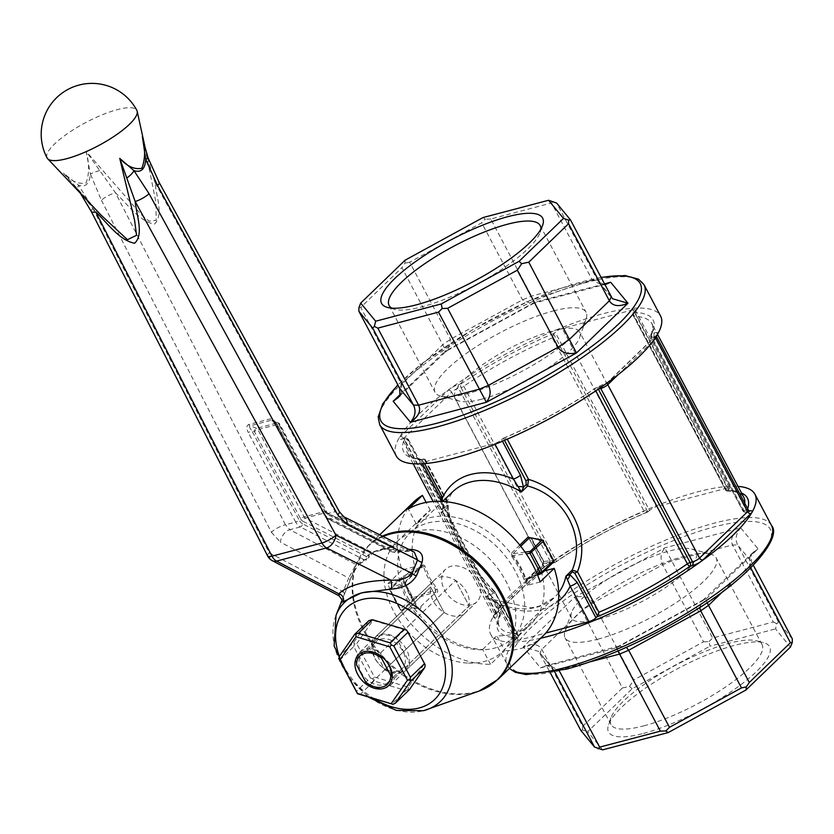 <?xml version="1.0" encoding="UTF-8"?>
<svg xmlns="http://www.w3.org/2000/svg" width="834" height="834" viewBox="0 0 834 834"><rect width="100%" height="100%" fill="white"/><g stroke="black" fill="none" stroke-linecap="round" stroke-linejoin="round"><path stroke-width="0.63" stroke-dasharray="4.17 3.13" d="M359.954 694.701L374.08 681.065L405.856 690.542L391.73 704.177M339.657 660.236L353.772 646.59L370.369 677.927L356.243 691.563M368.847 620.652L353.668 642.503L339.542 656.149M371.891 648.185A21.58 15.492 46 0 1 399.486 640.919A21.58 15.492 46 0 1 400.32 672.173A21.58 15.492 46 0 1 371.891 648.185M356.733 643.66L372.902 620.392L406.731 630.483L424.402 663.854L408.233 687.122L374.403 677.031L356.733 643.66L354.335 643.963L353.668 642.503M372.923 650.28A18.755 13.469 46 0 1 376.124 641.627A18.755 13.469 46 0 1 398.84 645.766A18.755 13.469 46 0 1 402.186 668.607A18.755 13.469 46 0 1 384.255 668.368A18.755 13.469 46 0 1 372.923 650.28M391.146 675.874A18.755 13.469 46 0 1 388.06 682.254A18.755 13.469 46 0 1 370.129 682.004A18.755 13.469 46 0 1 358.797 663.916A18.755 13.469 46 0 1 362.008 655.274A18.755 13.469 46 0 1 381.242 656.389M374.08 681.065L372.84 678.897L374.403 677.031M409.463 689.593L408.264 689.478L408.233 687.122M408.264 689.478L405.856 690.542M353.772 646.59L354.335 643.963M372.84 678.897L370.369 677.927M425.204 665.105L424.402 663.854M371.266 619.589L372.902 620.392M343.9 516.819A11.29 7.35 -63.3 0 0 339.886 516.538L335.091 511.669A11.29 2.794 151.3 0 1 339.344 511.711M91.323 211.586A11.29 3.055 -27.1 0 1 92.949 208.469L78.657 185.273C85.652 187.483 89.551 183.709 90.364 173.962L101.425 200.285A11.29 3.055 152.9 0 1 115.499 192.81C127.3 203.944 139.09 221.281 154.384 224.148C163.839 215.443 156.333 196.334 154.936 182.406L335.091 511.669L324.853 514.37L277.388 424.746A2.825 0.73 152.1 0 1 276.304 424.694A2.825 0.73 152.1 0 1 276.721 423.922L272.259 420.524L270.935 420.336L250.096 425.82C249.064 426.403 249.595 427.967 251.722 430.511A2.825 0.73 152.1 0 1 248.219 432.429C246.291 428.228 246.478 425.601 248.782 424.516L269.622 419.033C272.364 418.772 274.949 420.68 277.388 424.746M343.087 601.794C340.282 604.9 340.647 602.565 344.181 594.778L349.654 581.371C352.98 572.77 356.775 566.422 361.049 562.335L368.638 557.321A2.825 1.72 -154.2 0 0 369.139 556.81A2.825 1.72 -154.2 0 0 368.68 555.027L371.87 552.316A2.825 2.106 68.2 0 0 373.173 552.348A2.825 2.106 68.2 0 0 374.049 551.535L383.4 548.501L394.263 546.207A2.825 1.491 -99.2 0 1 393.419 547.021A2.825 1.491 -99.2 0 1 392.699 546.833L393.836 546.989L393.679 548.438A2.825 1.72 -154.2 0 0 396.911 549.867L394.628 552.369L408.785 551.18L414.31 552.171L407.993 550.732A5.64 1.887 87.3 0 0 408.785 551.18A5.64 1.887 87.3 0 0 409.88 549.95M324.176 513.556A8.465 5.463 -104.8 0 0 327.626 517.247L391.323 549.96A2.825 1.866 -62.8 0 0 392.116 551.92L394.618 552.369L393.148 552.004L407.993 550.732L339.886 516.538L329.451 519.29A11.29 7.287 -104.8 0 1 324.853 514.37A2.825 0.73 152.1 0 1 323.769 514.328A2.825 0.73 152.1 0 1 324.176 513.556L276.721 423.922L279.411 424.965L325.594 512.191A5.64 3.649 -104.8 0 0 327.887 514.651L393.679 548.438L393.273 549.272A2.825 1.72 -154.2 0 0 396.504 550.69L408.973 549.491M374.049 551.535L368.638 557.321M396.911 549.867C397.933 547.323 397.047 546.103 394.263 546.207M92.949 208.469L269.194 552.744L343.17 591.619L338.76 595.643M267.568 555.861A11.29 3.055 152.9 0 1 269.194 552.744A11.29 7.548 -62.3 0 0 272.364 560.709M101.425 200.285L271.363 532.238A11.29 3.055 152.9 0 1 285.437 524.763L289.846 529.726A11.29 7.548 -62.3 0 0 280.37 542.121L348.727 578.045L343.17 591.619A5.64 3.221 21.9 0 1 344.202 594.736L349.727 581.225C353.063 572.885 356.431 567.068 359.84 563.774A5.64 4.816 53 0 1 355.92 564.451L363.978 559.687L300.282 526.973L289.846 529.726L355.92 564.451L348.727 578.045A5.64 3.253 22.6 0 1 349.727 581.215A5.64 3.253 22.6 0 1 349.654 581.371M47.1 157.939A50.791 13.188 152.1 0 1 85.808 122.515A50.791 13.188 152.1 0 1 136.859 110.401M144.814 146.794L155.948 202.412L156.146 220.374L148.963 221.135L141.092 214.411L86.11 151.319C89.415 163.349 89.405 173.91 86.079 182.969C78.594 184.481 71.057 181.218 63.478 173.18L101.362 215.422L63.478 173.18L78.657 185.273A11.29 4.858 -37 0 0 78.062 190.037A11.29 4.858 -37 0 0 78.792 190.652L95.722 211.899M78.792 190.652L73.673 184.668M99.642 170.522A11.29 1.084 161.8 0 0 90.364 173.962L86.11 151.319L115.499 192.81L285.437 524.763L295.684 522.063L248.219 432.429M148.098 157.939A11.29 0.834 -19.7 0 0 147.628 157.876L154.936 182.406A11.29 2.794 -28.7 0 1 159.19 182.448M147.628 157.876L145.731 150.287M371.318 644.307A22.57 16.211 46 0 1 374.883 637.52A22.57 16.211 46 0 1 396.317 637.718L409.817 663.207A22.57 16.211 46 0 1 406.252 669.994A22.57 16.211 46 0 1 384.818 669.796L371.318 644.307L430.636 587.021A22.57 16.211 -134 0 1 434.212 580.235L374.883 637.52M327.887 514.651A2.825 1.866 -62.8 0 0 327.095 512.691A2.825 1.866 -62.8 0 0 326.073 512.608L305.234 518.102A2.825 1.866 -62.8 0 0 302.888 521.24L368.68 555.027L366.324 556.549A2.825 1.866 -62.8 0 1 363.978 559.687L366.689 559.697L359.84 563.774A5.64 4.816 53 0 0 361.049 562.335M368.274 555.861A2.825 1.72 25.8 0 1 368.732 557.633L368.232 558.144A2.825 1.72 25.8 0 0 368.732 557.633L373.173 552.348L393.856 546.989M341.627 601.387L344.202 594.736A5.64 3.221 21.9 0 1 344.181 594.778M490.548 664.323L482.678 649.467A76.175 54.71 46 0 1 400.758 580.287L387.904 583.675A93.106 66.866 -134 0 0 490.548 664.323L504.664 650.687L496.803 635.821A76.175 54.71 -134 0 0 531.06 623.988A76.175 54.71 -134 0 0 541.391 571.728L544.352 570.946M542.819 636.165A93.106 66.866 46 0 1 504.664 650.687M387.904 583.675L402.019 570.039A93.106 66.866 46 0 1 413.456 502.214M540.119 581.976L527.265 585.364A76.175 54.71 -134 0 0 479.446 526.369A76.175 54.71 -134 0 0 416.176 523.877L430.302 510.231A76.175 54.71 -134 0 0 425.215 514.39A76.175 54.71 -134 0 0 414.884 566.651L402.019 570.039M430.302 510.231L426.164 502.412M468.552 663.103A76.175 54.71 -134 0 0 502.808 651.26A76.175 54.71 -134 0 0 498.576 569.559A76.175 54.71 -134 0 0 415.457 531.446A76.175 54.71 -134 0 0 396.963 541.673A76.175 54.71 -134 0 0 395.806 615.158A76.175 54.71 -134 0 0 468.552 663.103M482.678 649.467L496.803 635.821M527.265 585.364L537.69 575.293M538.107 574.887L541.391 571.728M400.758 580.287L414.884 566.651M356.525 664.74L355.784 659.308A22.57 16.211 46 0 1 359.35 652.522A22.57 16.211 46 0 1 380.784 652.72L455.645 580.433A22.57 16.211 -134 0 0 434.212 580.235M392.282 676.781L394.273 678.209A22.57 16.211 46 0 1 390.708 684.995A22.57 16.211 46 0 1 369.274 684.797L444.136 612.5L430.636 587.021A22.57 16.211 46 0 0 444.136 612.5A22.57 16.211 -134 0 0 465.57 612.698A22.57 16.211 -134 0 0 469.135 605.911L409.817 663.207M394.273 678.209L469.135 605.911L455.645 580.433L469.135 605.911A22.57 16.211 46 0 0 455.645 580.433L396.317 637.718M416.176 523.877L408.306 509.011M355.784 659.308L430.636 587.021L444.136 612.5L384.818 669.796M325.594 512.191A2.825 0.73 152.1 0 0 326 511.419A2.825 0.73 152.1 0 0 324.916 511.378L304.087 516.871A2.825 1.824 -104.8 0 0 305.234 518.102L371.87 552.316L392.699 546.833L326.073 512.608A2.825 1.824 -104.8 0 1 324.916 511.378L278.733 424.152L257.904 429.646A2.825 0.73 -27.9 0 0 254.401 431.553A2.825 1.949 111.2 0 1 256.591 428.342L277.42 422.848A2.825 1.949 111.2 0 1 278.347 422.89A2.825 1.949 111.2 0 1 279.411 424.965A2.825 0.73 -27.9 0 0 279.817 424.204A2.825 0.73 -27.9 0 0 278.733 424.152A2.825 1.824 75.2 0 0 277.42 422.848L270.935 420.336A2.825 1.824 -104.8 0 1 269.622 419.033M272.218 420.513L276.304 424.694L323.769 514.328L328.419 519.207L392.116 551.92A2.825 1.866 -62.8 0 0 393.148 552.004L329.451 519.29A2.825 1.866 -62.8 0 1 328.419 519.207A2.825 1.866 -62.8 0 1 327.626 517.247M425.257 459.534L447.243 501.046A2.825 0.73 -27.9 0 1 446.826 501.818L447.076 505.373A2.825 2.022 46 0 1 447.389 507.135C447.483 526.619 469.052 567.485 491.924 591.254L494.687 591.442L488.724 585.332C478.476 573.573 469.584 560.448 462.036 545.936C455.864 534.406 448.306 518.029 448.233 504.799L446.868 500.9C446.659 523.387 470.22 567.756 495.782 593.276L494.687 591.442M443.334 638.187A73.361 52.678 46 0 1 410.224 532.79A73.361 52.678 46 0 1 515.349 571.28A73.361 52.678 46 0 1 512.149 638.323A73.361 52.678 46 0 1 443.334 638.187M422.64 564.764L424.808 565.879L429.687 577.941L437.016 588.929L435.901 589.919L431.355 583.675L426.758 575.293L423.463 566.432L422.223 565.932A1.407 1.011 -134 0 0 422.463 565.775L405.564 582.028L404.98 584.134A1.407 0.521 160.5 0 1 405.605 584.342A1.407 0.521 160.5 0 1 405.418 584.759L405.97 580.86L422.64 564.764A1.407 1.011 -134 0 1 422.463 565.775L402.051 577.024L413.581 598.989L402.03 610.154L419.231 607.85L435.442 592.859C437.829 592.943 438.35 591.629 437.016 588.929M424.808 565.879L401.686 578.535L412.017 598.041L400.456 609.195L389.926 590.076L404.98 584.134A74.768 53.689 46 0 0 417.302 607.402L400.456 609.195A1.407 1.011 -134 0 0 402.03 610.154A1.407 0.865 -97.6 0 1 401.686 610.321L418.824 608.038L417.5 607.6C419.627 609.55 420.826 609.258 421.097 606.714M543.497 560.865A1.407 0.615 -22.9 0 0 543.33 561.365A1.407 0.615 -22.9 0 0 543.559 561.553L543.372 563.44A1.407 1.011 -134 0 0 542.955 564.608L543.497 560.865L531.289 537.826L528.287 536.919M526.285 580.704A1.407 1.011 46 0 1 526.702 579.536L525.868 578.796A1.407 0.521 -19.5 0 0 524.023 579.526L526.285 580.704L542.955 564.608M525.055 552.098L513.025 553.703A1.407 1.011 46 0 1 511.628 553.015L511.93 556.695L513.546 555.517L513.025 553.703L520.729 546.26M471.387 604.817A22.57 16.211 46 0 1 455.437 601.595A22.57 16.211 46 0 1 445.502 569.32A22.57 16.211 46 0 1 472.847 574.292A22.57 16.211 46 0 1 476.871 601.794A22.57 16.211 46 0 1 471.387 604.817M435.442 592.859L435.901 589.919L412.017 598.041A1.407 1.011 46 0 0 413.581 598.989L435.901 591.754M558.488 601.178A79.001 56.733 46 0 1 499.337 604.817L492.237 599.302L531.133 607.84L539.15 606.224L554.516 597.405A73.361 52.678 46 0 1 485.701 597.269L491.924 591.254A2.825 2.022 -134 0 1 493.321 592.734L495.74 594.194A2.825 0.73 -27.9 0 0 496.147 593.422A2.825 0.73 -27.9 0 0 495.782 593.276L517.226 633.777A138.256 35.883 152.1 0 1 499.305 626.449A138.256 35.883 152.1 0 1 500.244 613.146A2.825 2.585 24.1 0 1 499.045 616.607A141.071 36.623 152.1 0 0 517.862 637.687L516.799 638.708A5.64 1.47 152.1 0 0 515.975 640.251A5.64 1.47 152.1 0 0 518.143 640.335L545.749 633.058M518.143 640.335L499.337 604.817A5.64 1.47 152.1 0 1 497.168 604.723A5.64 1.47 152.1 0 1 497.992 603.18L490.601 595.361A5.64 3.826 113.9 0 0 492.237 599.302L485.701 597.269L490.601 595.361L493.321 592.734M540.651 638.25A149.536 38.812 152.1 0 1 490.611 634.142A149.536 38.812 152.1 0 1 552.379 561.313A149.536 38.812 152.1 0 1 697.62 491.872A149.536 38.812 152.1 0 1 738.027 486.399M649.561 510.491L647.799 511.899L644.088 511.263L552.285 337.885L553.651 334.09L555.215 332.286A5.64 1.47 152.1 0 1 562.199 328.46L656.556 506.665A5.64 1.47 152.1 0 0 649.561 510.491L555.215 332.286M727.384 487.994A5.64 1.47 152.1 0 1 729.552 488.088A5.64 1.47 152.1 0 1 728.728 489.631L726.967 491.038L632.818 313.219L634.382 311.426A5.64 1.47 152.1 0 0 635.195 309.883A5.64 1.47 152.1 0 0 633.037 309.8L727.384 487.994L656.556 506.665M396.254 455.948A149.536 38.812 152.1 0 1 458.022 383.119A149.536 38.812 152.1 0 1 603.263 313.678A149.536 38.812 152.1 0 1 660.57 315.992M633.037 309.8L562.199 328.46M446.826 501.818L424.204 459.096L422.452 460.514L441.259 496.032A5.64 1.47 -27.9 0 0 440.435 497.575M504.497 440.362L503.371 438.236L501.62 439.643A5.64 1.47 152.1 0 1 494.625 443.469L423.787 462.14A5.64 1.47 152.1 0 1 421.629 462.057A5.64 1.47 152.1 0 1 422.452 460.514M554.151 333.319A141.071 36.623 152.1 0 0 461.192 383.849A2.825 1.126 55.4 0 1 463.808 386.298L555.611 559.677A2.825 1.126 55.4 0 1 555.871 561.96A2.825 1.126 55.4 0 1 555.538 562.043A141.071 36.623 152.1 0 1 648.498 511.513L647.799 511.899L553.651 334.09M494.729 591.462L518.122 634.935L517.862 637.687M442.593 497.658L443.062 506.426L441.165 513.15L444.345 508.01L441.259 496.032M598.332 389.144L598.322 389.134A2.825 0.73 152.1 0 0 595.57 390.458A138.256 35.883 152.1 0 1 507.093 438.872L502.673 438.621A141.071 36.623 152.1 0 0 595.632 388.091A2.825 1.126 -124.6 0 0 595.309 388.175A2.825 1.126 -124.6 0 0 595.57 390.458L595.789 390.875M442.5 509.345L452.591 491.862A73.361 52.678 46 0 0 441.165 513.15L447.389 507.135L448.223 504.82L447.243 501.046A2.825 0.73 -27.9 0 0 446.868 500.9L425.423 460.399A138.256 35.883 152.1 0 1 407.503 453.071A138.256 35.883 152.1 0 1 408.441 439.768L500.244 613.146A2.825 0.73 152.1 0 0 500.264 612.875A2.825 0.73 152.1 0 0 499.18 612.834L407.378 439.455A2.825 0.73 152.1 0 1 408.462 439.497A2.825 0.73 152.1 0 1 408.441 439.768A2.825 2.585 24.1 0 0 404.698 438.413A2.825 1.824 -104.8 0 1 405.251 438.09A2.825 1.824 -104.8 0 1 407.378 439.455L404.938 440.102L496.741 613.48L499.18 612.834A2.825 1.824 -104.8 0 1 499.045 616.607L496.595 617.254A8.465 2.2 152.1 0 1 494.583 614.804L542.611 568.434A8.465 2.2 152.1 0 1 553.088 562.689L555.538 562.043A2.825 1.824 75.2 0 1 554.985 562.366A2.825 2.825 0 0 0 555.871 561.96C584.415 542.413 615.138 525.701 648.039 511.826M380.784 652.72L381.211 656.222M369.274 684.797L365.719 682.097M632.818 313.219L633.955 316.357A138.256 35.883 152.1 0 1 651.875 323.686A138.256 35.883 152.1 0 1 650.937 336.988L742.729 510.366A2.825 2.585 -155.9 0 0 746.482 511.732A141.071 36.623 152.1 0 0 747.65 508.709M598.322 389.134L598.343 389.134A2.825 1.824 -104.8 0 0 596.195 387.768A2.825 1.824 -104.8 0 0 595.632 388.091L598.082 387.445A8.465 2.2 152.1 0 0 608.57 381.711L656.587 335.331A8.465 2.2 152.1 0 0 654.575 332.881L652.136 333.527A2.825 2.585 -155.9 0 0 650.937 336.988A2.825 0.73 152.1 0 0 650.916 337.259L742.719 510.637A2.825 0.73 152.1 0 1 742.729 510.366A138.256 35.883 152.1 0 0 744.762 503.246M726.967 491.038L726.685 491.07C735.567 491.153 741.238 493.144 743.667 497.064A138.256 35.883 152.1 0 0 725.747 489.735L726.967 491.038M725.914 490.611L633.955 316.357M518.133 634.935L517.226 633.777M425.267 459.534L425.423 460.399L424.496 459.065C415.603 458.992 409.942 456.99 407.503 453.071L413.153 463.735M792.3 638.854L778.476 622.07L737.673 545.009C734.9 539.212 735.911 533.499 740.728 527.859C732.659 533.458 729.927 539.16 732.565 544.956L773.358 622.008L712.653 638.01L664.792 547.865C660.653 553.328 659.975 558.957 662.749 564.754L703.542 641.815L633.861 679.939L593.068 602.888C589.742 597.394 583.623 595.486 574.689 597.175L622.414 687.946L582.601 726.404L541.808 649.342C538.493 643.921 532.301 643.108 523.21 646.892L538.722 651.427L550.284 672.788M554.756 671.923L552.608 668.295L546.624 665.324L540.495 667.898L545.29 665.949L549.752 665.355L559.322 670.932M617.963 651.02L616.107 647.288L616.441 647.893L619.078 646.048L626.397 647.32M699.622 607.517L703.104 600.073L706.544 598.583L705.741 598.228L707.055 602.596M750.767 567.85L749.62 565.681L749.902 556.924L753.373 552.223L758.023 548.866L751.236 554.151L751.497 561.803L753.342 565.275M773.358 622.008L776.819 623.738L775.526 628.909L790.465 647.059M703.542 641.815L709.004 641.607L709.942 646.194L775.526 628.909M709.004 641.607L712.653 638.01M602.607 749.86L587.668 731.72L632.13 688.78L709.942 646.194M643.452 733.43A91.104 23.644 -27.9 0 0 740.915 684.672A91.104 23.644 -27.9 0 0 763.642 642.701A91.104 23.644 -27.9 0 0 678 668.482A91.104 23.644 -27.9 0 0 608.539 724.829A91.104 23.644 -27.9 0 0 643.452 733.43M643.733 725.893A85.464 22.184 -27.9 0 0 726.737 686.194A85.464 22.184 -27.9 0 0 762.047 644.578A85.464 22.184 -27.9 0 0 756.48 640.783A85.464 22.184 -27.9 0 0 676.134 664.969A85.464 22.184 -27.9 0 0 610.968 717.824A85.464 22.184 -27.9 0 0 610.978 724.558A85.464 22.184 -27.9 0 0 643.733 725.893M597.832 639.198A85.464 22.184 -27.9 0 0 680.836 599.51A85.464 22.184 -27.9 0 0 716.145 557.883A85.464 22.184 -27.9 0 0 710.578 554.089A85.464 22.184 -27.9 0 0 630.233 578.275A85.464 22.184 -27.9 0 0 565.066 631.13A85.464 22.184 -27.9 0 0 565.077 637.874A85.464 22.184 -27.9 0 0 597.832 639.198M598.562 619.235A70.536 18.306 152.1 0 1 571.53 618.14A70.536 18.306 152.1 0 1 571.519 612.583A70.536 18.306 152.1 0 1 669.181 551.034A70.536 18.306 152.1 0 1 691.605 549.001A70.536 18.306 152.1 0 1 696.202 552.129A70.536 18.306 152.1 0 1 667.064 586.479A70.536 18.306 152.1 0 1 598.562 619.235M482 399.1A70.536 18.306 -27.9 0 0 579.651 337.551A70.536 18.306 -27.9 0 0 579.651 331.995A70.536 18.306 -27.9 0 0 552.619 330.9A70.536 18.306 -27.9 0 0 484.106 363.655A70.536 18.306 -27.9 0 0 454.968 398.006A70.536 18.306 -27.9 0 0 459.565 401.144A70.536 18.306 -27.9 0 0 482 399.1M553.349 310.936A85.464 22.184 152.1 0 1 586.094 312.26A85.464 22.184 152.1 0 1 586.104 319.005A85.464 22.184 152.1 0 1 467.78 393.575A85.464 22.184 152.1 0 1 440.602 396.046A85.464 22.184 152.1 0 1 435.035 392.251A85.464 22.184 152.1 0 1 470.334 350.624A85.464 22.184 152.1 0 1 553.349 310.936M391.646 308.111A85.464 22.184 -27.9 0 0 394.701 309.351A85.464 22.184 -27.9 0 0 421.879 306.881A85.464 22.184 -27.9 0 0 540.203 232.311A85.464 22.184 -27.9 0 0 540.891 229.089M622.414 687.946L629.472 686.455L632.13 688.78M629.472 686.455L633.861 679.939M776.819 623.738L778.476 622.07M580.725 730.282L582.57 730.042L587.668 731.72M582.57 730.042L582.601 726.404M405.178 260.145L404.886 263.231L401.905 267.651L442.708 344.713C445.617 350.238 446.253 352.521 444.637 351.552L448.077 350.061L450.475 339.282L409.671 262.22L481.698 222.803L522.491 299.865L532.092 304.087L534.74 302.242L535.074 302.846L605.891 284.185M400.424 394.732L401.279 393.21L401.55 384.453L360.757 307.402L401.905 267.651M360.757 307.402L358.912 307.631M400.039 395.754L445.471 351.875L444.637 351.552L400.581 394.107M604.838 284.811L598.572 281.85L597.425 280.12L556.622 203.058M604.358 283.894L534.74 302.242L490.809 218.998L551.514 203.006L592.307 280.068L601.429 284.78L604.66 284.467M409.671 262.22L404.886 263.231M482.99 217.559L485.346 219.206L481.698 222.803M490.809 218.998L485.346 219.206M553.161 201.328L551.514 203.006M611.249 296.914L597.425 280.12L592.307 280.068L531.602 296.06L522.491 299.865L450.475 339.282L442.708 344.713L401.55 384.453L399.674 388.342M590.545 661.727L558.863 670.067L553.755 670.015L539.932 653.22L541.808 649.342L581.621 610.895L593.068 602.888L662.749 564.754L671.86 560.948L732.565 544.956L737.673 545.009L751.497 561.803L749.62 565.681L723.495 590.91M529.694 537.607L531.289 537.826M541.381 573.49L553.38 562.147A1.407 1.282 82.7 0 0 553.724 560.25L543.393 540.745L531.122 538.066L543.559 561.553L553.724 560.25M537.596 575.053L526.525 579.661L537.607 575.095M405.97 580.86A1.407 1.011 46 0 1 405.564 582.028L390.427 588.251L402.051 577.024A1.407 1.407 0 0 0 401.748 577.243A1.407 1.011 46 0 1 401.988 577.097L422.223 565.932M447.076 505.373L444.345 508.01A5.64 1.678 0.5 0 1 442.875 506.863A5.64 1.678 0.5 0 1 443.062 506.426M336.029 615.315A68.92 49.498 -134 0 0 355.388 684.505A68.92 49.498 -134 0 0 423.724 710.631M383.098 536.502A92.876 66.689 -134 0 0 356.347 564.045A92.876 66.689 -134 0 0 384.568 659.548A92.876 66.689 -134 0 0 479.039 691.084M271.363 532.238L280.37 542.121M366.324 556.549L302.627 523.835A2.825 1.866 -62.8 0 1 300.282 526.973A11.29 7.287 -104.8 0 1 295.684 522.063A2.825 0.73 -27.9 0 0 299.177 520.145L251.722 430.511L254.401 431.553L300.594 518.779A2.825 0.73 152.1 0 1 304.087 516.871L257.904 429.646A2.825 1.824 -104.8 0 0 256.591 428.342L250.096 425.82A2.825 1.824 75.2 0 1 248.782 424.516M374.758 699.111A63.52 45.609 46 0 1 339.438 656.639M382.379 536.137A93.106 66.866 -134 0 0 368.67 545.457A93.106 66.866 -134 0 0 368.388 637.176A93.106 66.866 -134 0 0 459.888 693.94A93.106 66.866 -134 0 0 498.034 679.408M391.323 549.96L393.273 549.272M302.627 523.835A8.465 5.463 -104.8 0 1 299.177 520.145M302.888 521.24A5.64 3.649 -104.8 0 1 300.594 518.779M558.697 592.63A73.361 52.678 46 0 1 554.516 597.405L512.149 638.323M417.5 607.6A73.361 52.678 46 0 1 405.418 584.759M524.023 579.526A73.361 52.678 -134 0 0 511.93 556.695M511.628 553.015L519.811 545.113M727.665 490.653A141.071 36.623 152.1 0 1 741.541 493.03M748.932 511.086L746.482 511.732A2.825 1.824 75.2 0 1 745.93 512.045L748.369 511.398A2.825 1.824 75.2 0 0 748.932 511.086A8.465 2.2 152.1 0 1 749.245 511.002M771.492 525.493A149.536 38.812 -27.9 0 0 714.196 523.179A149.536 38.812 -27.9 0 0 568.955 592.62A149.536 38.812 -27.9 0 0 507.176 665.449A149.536 38.812 -27.9 0 0 509.48 668.357M634.382 311.426L728.728 489.631M633.319 312.448A141.071 36.623 152.1 0 1 652.136 333.527A2.825 1.824 75.2 0 0 651.99 337.301A2.825 0.73 152.1 0 1 650.916 337.259A2.825 2.825 0 0 1 650.833 334.788C653.012 328.523 653.356 324.822 651.875 323.686L657.515 334.351M552.285 337.885A138.256 35.883 152.1 0 0 463.808 386.298A2.825 0.73 152.1 0 1 461.056 387.622A2.825 1.824 75.2 0 1 461.192 383.849L458.742 384.495A2.825 1.824 75.2 0 0 458.606 388.269L550.409 561.647A2.825 1.824 75.2 0 0 552.535 563.013A2.825 1.824 75.2 0 0 553.088 562.689M423.505 459.482A141.071 36.623 152.1 0 1 404.698 438.413L402.249 439.049A8.465 2.2 152.1 0 1 400.237 436.609L448.254 390.229A8.465 2.2 152.1 0 1 458.742 384.495M643.994 284.686A149.536 38.812 -27.9 0 0 586.698 282.372A149.536 38.812 -27.9 0 0 441.457 351.812A149.536 38.812 -27.9 0 0 379.678 424.642M497.992 603.18L516.799 638.708M518.352 636.915L495.74 594.194M423.787 462.14L424.569 463.61M494.625 443.469L495.042 444.272M501.62 439.643L502.454 441.228M743.792 510.679A2.825 0.73 152.1 0 1 742.719 510.637A2.825 2.825 0 0 0 745.93 512.045A2.825 1.824 75.2 0 1 743.792 510.679L651.99 337.301L654.44 336.655L746.242 510.043L743.792 510.679M448.254 390.229A2.825 2.022 46 0 1 451.611 392.095A5.64 1.47 152.1 0 1 458.606 388.269L461.056 387.622L552.848 561.001A2.825 0.73 152.1 0 0 555.611 559.677A138.256 35.883 152.1 0 1 644.088 511.263M402.249 439.049A2.825 1.824 -104.8 0 1 402.801 438.736A2.825 1.824 -104.8 0 1 404.938 440.102A5.64 1.47 152.1 0 1 402.77 440.008A5.64 1.47 152.1 0 1 403.593 438.465L451.611 392.095L543.414 565.473A2.825 2.022 46 0 1 543.288 568.048L554.985 562.366A2.825 1.824 75.2 0 1 552.848 561.001L550.409 561.647A5.64 1.47 152.1 0 0 543.414 565.473L495.396 611.854A2.825 2.022 46 0 1 495.271 614.429A2.825 2.022 46 0 1 494.583 614.804M567.172 668.805A146.721 38.083 -27.9 0 0 771.158 537.69A146.721 38.083 -27.9 0 0 583.519 587.136A146.721 38.083 -27.9 0 0 567.172 668.805M616.441 647.893L706.544 598.583L758.023 548.866L740.728 527.859L664.792 547.865L574.689 597.175L523.21 646.892L540.495 667.898L616.441 647.893M601.001 277.566A146.721 38.083 -27.9 0 0 397.954 385.079M534.74 302.242L444.637 351.552M537.211 574.126L525.868 578.796A74.768 53.689 -134 0 0 513.546 555.517L526.233 553.828M526.702 579.536L543.372 563.44L553.38 562.147M401.686 578.535L390.135 589.69A1.407 1.011 -134 0 1 390.197 588.408L401.748 577.243A1.407 1.011 46 0 0 401.686 578.535M390.427 588.251A1.407 1.011 -134 0 0 390.197 588.408A1.407 1.407 0 0 0 389.926 590.076L400.257 609.581A1.407 1.407 0 0 0 401.686 610.321A1.407 0.865 -97.6 0 1 400.8 609.602L390.468 590.107A1.407 0.949 -112.4 0 1 390.427 588.251M400.237 436.609A2.825 2.022 46 0 1 403.593 438.465L495.396 611.854A5.64 1.47 152.1 0 0 494.572 613.386L494.698 615.075L543.288 568.048A2.825 2.022 46 0 1 542.611 568.434M496.595 617.254A2.825 1.824 -104.8 0 0 496.741 613.48A5.64 1.47 152.1 0 1 494.572 613.386L402.77 440.008L401.446 438.955L405.251 438.09A2.825 2.825 0 0 1 408.462 439.497L500.264 612.875A2.825 2.825 0 0 1 500.348 615.346C498.221 620.454 497.877 624.155 499.305 626.449L433.148 501.505M748.369 511.398A2.825 1.824 75.2 0 1 746.242 510.043A5.64 1.47 152.1 0 1 748.4 510.127M654.575 332.881A2.825 1.824 75.2 0 0 654.44 336.655A5.64 1.47 152.1 0 1 656.598 336.748L656.483 335.059L655.91 335.706A2.825 2.022 -134 0 0 655.514 337.593M617.921 374.852L653.439 340.553M598.082 387.445A2.825 1.824 -104.8 0 1 598.635 387.122A2.825 1.824 -104.8 0 1 600.292 387.789M608.57 381.711A2.825 2.022 -134 0 0 607.882 382.087A2.825 2.022 -134 0 0 607.506 382.67M656.587 335.331A2.825 2.022 -134 0 0 655.91 335.706L607.882 382.087L596.195 387.768A2.825 2.825 0 0 0 595.309 388.175C566.755 407.722 536.033 424.433 503.142 438.309M388.06 682.254L402.186 668.607M362.008 655.274L376.124 641.627M341.69 601.043L356.347 564.045L368.67 545.457L379.71 534.803M80.46 193.342L73.548 184.533M348.873 677.646L368.868 697.36M502.808 651.26L531.06 623.988M396.963 541.673L425.215 514.39M465.57 612.698L406.252 669.994M393.846 546.968L327.095 512.691L279.817 424.204A2.825 2.825 0 0 0 278.347 422.89L272.259 420.524M410.224 532.79L442.666 501.453M490.611 634.142L509.386 668.451M390.708 684.995L476.871 601.794M359.35 652.522L445.502 569.32M633.048 315.2L725.924 490.601M552.608 668.295L538.722 651.427M619.068 646.016L545.28 665.949M703.896 599.583L618.453 646.35M753.373 552.212L703.093 600.053M610.968 717.824L608.539 724.829M756.48 640.783L763.642 642.701M762.047 644.578L716.145 557.883M610.978 724.558L565.077 637.874M571.519 612.583L565.066 631.13M691.605 549.001L710.578 554.089M696.202 552.129L579.651 331.995M571.53 618.14L454.968 398.006M579.651 337.551L586.104 319.005M459.565 401.144L440.602 396.046M389.134 305.557L435.035 392.251M540.192 225.576L586.094 312.26M540.203 232.311L542.642 225.305M394.701 309.351L387.529 307.433M397.797 397.922L400.007 395.785M598.572 281.85L612.333 298.562M447.285 350.551L532.728 303.784M448.087 350.082L445.45 351.927M535.084 302.878L532.102 304.118M604.556 284.801L601.429 284.769M401.258 393.2L399.924 395.973M549.752 665.376L546.614 665.334M751.257 554.162L749.912 556.935M600.897 277.357L529.569 300.688L472.92 329.503L423.255 362.592L397.839 384.87M526.525 579.651L543.132 563.596L543.341 561.365L530.216 537.398M422.463 565.775L405.793 581.871L405.605 584.342L417.74 607.256L418.824 608.038M635.195 309.883L729.552 488.088M515.975 640.251L497.168 604.723L492.654 599.51M442.406 509.71L442.875 506.863L442.01 501.422M421.629 462.057L422.525 463.756"/><path stroke-width="1.25" d="M424.537 663.645L407.941 632.318L393.825 645.954L410.411 677.291L424.537 663.645L425.204 665.105L424.642 667.732L410.516 681.378L395.337 703.229L409.463 689.593L424.642 667.732M391.282 703.489L407.451 680.221L389.791 646.85L355.951 636.759L339.782 660.028L357.452 693.398L392.918 704.292L357.494 693.721L338.99 658.777L339.542 656.149L354.721 634.288L368.847 620.652L372.454 619.704L358.339 633.34L390.103 642.826L404.229 629.18L372.454 619.704M354.95 664.552A21.58 15.492 46 0 1 382.545 657.286A21.58 15.492 46 0 1 383.369 688.54A21.58 15.492 46 0 1 354.95 664.552M381.242 656.389A18.755 13.469 46 0 1 391.146 675.874M395.337 703.229L392.918 704.292M407.451 680.221L409.848 679.929L410.516 681.378M389.791 646.85L391.354 644.984L393.825 645.954M410.411 677.291L409.848 679.929M339.782 660.028L338.99 658.777M390.103 642.826L391.354 644.984M354.721 634.288L358.339 633.34M355.92 634.403L355.951 636.759M404.229 629.18L406.7 630.16L407.941 632.318M409.88 549.95A5.64 1.887 87.3 0 0 410.047 549.418C419.971 549.783 423.985 554.078 422.087 562.293L416.479 575.731C411.391 583.904 403.02 588.356 391.344 589.075L361.487 592.88L343.087 601.794A5.64 4.962 45.6 0 0 338.792 593.787L276.565 561.094A11.29 7.287 -104.8 0 1 271.967 556.174L95.722 211.899C107.523 223.043 119.314 240.369 134.608 243.247C144.073 234.552 136.557 215.433 135.171 201.505L119.731 158.356C127.143 166.446 134.514 169.75 141.843 168.28C145.314 159.252 145.491 148.65 142.364 136.484L144.814 146.794M408.973 549.491L410.047 549.418M422.087 562.293A5.64 3.294 22 0 1 417.532 559.916L414.31 552.171L343.9 516.819L339.344 511.711A11.29 2.794 151.3 0 1 337.687 514.766L347.08 524.544A11.29 7.35 -63.3 0 0 343.9 516.819M339.344 511.711L159.19 182.448A11.29 2.794 -28.7 0 1 157.532 185.502L145.71 159.377C145.074 169.093 141.165 172.867 134.003 170.689L119.731 158.356L134.597 220.28L136.547 235.271L127.466 239.723L101.373 215.422L47.653 158.71A50.791 13.188 152.1 0 1 47.1 157.939A50.791 50.791 0 0 1 68.211 89.29A50.791 50.791 0 0 1 136.859 110.401A50.791 13.188 152.1 0 1 137.193 111.308A50.791 13.188 152.1 0 1 137.203 113.143A50.791 13.188 152.1 0 1 111.996 137.725A50.791 13.188 152.1 0 1 66.553 158.721A50.791 13.188 152.1 0 1 47.653 158.71M391.344 589.075A5.64 1.47 89.3 0 0 390.739 580.099C400.039 580.745 407.18 578.525 412.152 573.448L335.893 535.167L149.057 193.686A11.29 2.794 151.3 0 1 135.171 201.505L322.007 542.986L271.967 556.174A11.29 3.055 152.9 0 1 267.568 555.861A11.29 11.29 0 0 0 272.364 560.709L272.364 560.709A11.29 7.548 -62.3 0 0 276.565 561.094L326.605 547.907A11.29 7.35 -63.3 0 0 335.893 535.167A11.29 2.794 151.3 0 1 322.007 542.986A11.29 7.287 75.2 0 0 326.605 547.907L390.739 580.099C365.469 580.579 348.153 585.145 338.792 593.787L338.76 595.643L272.364 560.709M159.19 182.448L148.098 157.939A11.29 0.834 -19.7 0 1 145.71 159.377L142.364 136.484L144.105 143.98M149.057 193.686L134.003 170.689A11.29 4.608 141.5 0 1 126.778 178.007M267.568 555.861L91.323 211.586A11.29 3.055 -27.1 0 0 95.722 211.899M416.479 575.731A5.64 3.263 21.3 0 1 412.152 573.448L417.532 559.916L347.08 524.544M379.71 534.803L413.456 502.214A93.106 66.866 46 0 1 422.431 495.375L408.306 509.011A93.106 66.866 46 0 1 540.119 581.976L554.245 568.34A93.106 66.866 46 0 1 542.819 636.165L498.034 679.408A93.106 66.866 -134 0 0 492.863 579.557A93.106 66.866 -134 0 0 391.282 532.968A93.106 66.866 -134 0 0 382.379 536.137M554.245 568.34L544.352 570.946M426.164 502.412L422.431 495.375M558.697 592.63A73.361 52.678 46 0 0 565.952 576.117L569.768 574.501L577.159 582.32A5.64 1.47 152.1 0 1 570.164 586.146L565.952 576.117L572.176 570.112C586.354 536.835 564.879 495.876 527.641 485.982L528.537 479.383C568.35 491.132 592.004 535.407 577.451 571.749L598.895 612.26L597.519 616.055L574.907 573.333L572.489 571.863A2.825 2.022 46 0 1 572.176 570.112L577.451 571.749A2.825 0.73 152.1 0 0 574.907 573.333M545.749 633.058L588.971 621.674A5.64 1.47 152.1 0 0 595.966 617.848L597.519 616.055M738.027 486.399A149.536 38.812 152.1 0 1 754.916 494.197A149.536 38.812 152.1 0 1 689.291 569.632A149.536 38.812 152.1 0 1 540.651 638.25M660.57 315.992A149.536 38.812 152.1 0 1 546.572 420.273A149.536 38.812 152.1 0 1 396.254 455.948L379.678 424.642A149.536 38.812 -27.9 0 0 436.985 426.956A149.536 38.812 -27.9 0 0 582.226 357.515A149.536 38.812 -27.9 0 0 643.994 284.686L660.57 315.992M442.666 501.453L452.591 491.862A73.361 52.678 46 0 1 521.406 491.997L513.431 478.997A5.64 1.47 -27.9 0 0 520.426 475.171L523.512 487.15L521.406 491.997L527.641 485.982A2.825 2.022 -134 0 1 526.244 484.512L525.993 480.957A2.825 0.73 152.1 0 1 528.537 479.383L507.26 439.184M381.211 656.222L381.524 658.151L390.719 675.509A19.755 14.188 46 0 1 365.719 682.097L356.525 664.74A19.755 14.188 46 0 1 381.524 658.151M390.719 675.509L392.282 676.781M595.789 390.875L687.372 563.836A2.825 1.126 -124.6 0 0 689.989 566.286L692.439 565.64A8.465 2.2 152.1 0 0 702.916 559.906L750.944 513.525A8.465 2.2 152.1 0 0 749.245 511.002M550.284 672.788L580.725 730.282L594.548 747.076L554.756 671.923M559.322 670.932L599.667 747.128L660.372 731.137L617.963 651.02M626.397 647.32L628.68 650.27L669.483 727.331L741.499 687.914L700.706 610.853L699.622 607.517M753.342 565.275L792.3 638.854L792.269 642.503L790.465 647.059L746.003 689.989L668.19 732.575L602.607 749.86L594.548 747.076M707.055 602.596L749.276 682.483L790.423 642.733L750.767 567.85M540.891 229.089A85.464 22.184 -27.9 0 0 540.192 225.576A85.464 22.184 -27.9 0 0 454.28 245.957A85.464 22.184 -27.9 0 0 389.134 305.557A85.464 22.184 -27.9 0 0 391.646 308.111M416.51 304.796A91.104 23.644 -27.9 0 0 542.642 225.305A91.104 23.644 -27.9 0 0 451.048 239.848A91.104 23.644 -27.9 0 0 387.529 307.433A91.104 23.644 -27.9 0 0 416.51 304.796M441.238 303.941L519.05 261.355L563.513 218.414L548.574 200.275L482.99 217.559L405.178 260.145L360.715 303.086L375.654 321.226L441.238 303.941L442.176 308.528L447.629 308.33L488.432 385.381C491.205 391.177 490.517 396.807 486.389 402.269L438.517 312.124L377.812 328.127L418.616 405.188C421.243 410.974 418.522 416.677 410.453 422.275C415.259 416.635 416.281 410.922 413.497 405.126L372.704 328.075L358.881 311.28L399.674 388.342L399.934 395.983L393.158 401.269L397.797 397.922L400.424 394.732M749.276 682.483L746.284 686.903L746.003 689.989M792.269 642.503L790.423 642.733M669.483 727.331L665.824 730.938L668.19 732.575M746.284 686.903L741.499 687.914M599.667 747.128L598.009 748.807M665.824 730.938L660.372 731.137M360.715 303.086L358.912 307.631L358.881 311.28M548.574 200.275L556.622 203.058L570.446 219.853L612.448 298.708L627.971 303.242C618.88 307.027 612.677 306.214 609.373 300.793L568.569 223.731L528.756 262.189L576.492 352.959C567.558 354.648 561.428 352.74 558.113 347.246L517.309 270.195L447.629 308.33M604.66 284.467L610.676 282.236L604.838 284.811M372.704 328.075L374.362 326.396L377.812 328.127M375.654 321.226L374.362 326.396M438.517 312.124L442.176 308.528M517.309 270.195L521.709 263.68L519.05 261.355M563.513 218.414L568.611 220.093L570.446 219.853M568.569 223.731L568.611 220.093M521.709 263.68L528.756 262.189M399.674 388.342L413.497 405.126L418.616 405.188L479.321 389.186L488.432 385.381L558.113 347.246L569.559 339.24L609.373 300.793L611.249 296.914M723.495 590.91L708.473 605.421L700.706 610.853L628.68 650.27L619.568 654.075L590.545 661.727M519.811 545.113L528.287 536.919A1.407 1.011 -134 0 0 529.694 537.607L542.611 540.098A1.407 1.209 102.3 0 0 541.787 540.255L530.236 551.41L525.055 552.098M543.393 540.745A1.407 1.209 102.3 0 0 542.611 540.098A1.407 1.407 0 0 1 543.559 540.818L543.393 540.745M572.489 571.863L569.768 574.501A5.64 3.826 113.9 0 1 567.547 579.463M518.373 486.587A5.64 1.678 0.5 0 1 523.512 487.15L526.244 484.512M442.01 501.422L440.435 497.575A5.64 1.47 -27.9 0 0 442.593 497.658A79.001 56.733 46 0 1 513.431 478.997L495.042 444.272M423.724 710.631A68.92 49.498 -134 0 0 427.091 709.598A68.92 49.498 -134 0 0 442.395 636.425A68.92 49.498 -134 0 0 361.435 592.984A68.92 49.498 -134 0 0 336.029 615.315L341.69 601.043M368.868 697.36L396.39 710.432L423.536 710.693L479.039 691.084A92.876 66.689 -134 0 0 499.66 592.484A92.876 66.689 -134 0 0 390.573 533.958A92.876 66.689 -134 0 0 383.098 536.502M157.532 185.502L337.687 514.766M339.438 656.639A63.52 45.609 46 0 1 367.429 598.489A63.52 45.609 46 0 1 439.038 644.526A63.52 45.609 46 0 1 419.273 707.962A63.52 45.609 46 0 1 374.758 699.111M598.332 389.144L690.125 562.512A2.825 0.73 152.1 0 0 687.372 563.836A138.256 35.883 152.1 0 1 598.895 612.26M588.971 621.674L570.164 586.146A79.001 56.733 46 0 1 558.488 601.178M741.541 493.03A141.071 36.623 152.1 0 1 747.65 508.709M598.343 389.134L600.772 388.488L692.574 561.876L690.125 562.512A2.825 1.824 -104.8 0 1 689.989 566.286A141.071 36.623 152.1 0 1 597.029 616.816M509.48 668.357A149.536 38.812 -27.9 0 0 564.482 667.763A149.536 38.812 -27.9 0 0 709.724 598.322A149.536 38.812 -27.9 0 0 771.492 525.493C782.282 536.752 750.84 576.951 693.94 611.145C649.613 638.542 607.162 657.87 566.609 669.129L526.077 674.591L515.318 672.308L509.386 668.451M577.159 582.32L595.966 617.848M424.569 463.61L442.593 497.658M502.454 441.228L520.426 475.171M525.993 480.957L504.497 440.362M657.515 334.351L743.667 497.064A138.256 35.883 152.1 0 1 744.762 503.246M400.581 394.107L393.158 401.269L410.453 422.275L486.389 402.269L576.492 352.959L627.971 303.242L610.676 282.236L604.358 283.894M397.954 385.079A146.721 38.083 -27.9 0 0 437.12 423.182A146.721 38.083 -27.9 0 0 612.385 329.732A146.721 38.083 -27.9 0 0 601.001 277.566M520.729 546.26L529.694 537.607L541.787 540.255A1.407 1.011 46 0 1 543.351 541.203L553.682 560.709L542.131 571.863L531.8 552.358A1.407 1.011 -134 0 0 530.236 551.41A1.407 0.865 82.4 0 0 530.049 553.317L543.351 541.203L553.682 560.709A1.407 1.011 46 0 1 553.38 562.147M553.724 560.25L553.891 560.323A1.407 1.407 0 0 1 553.62 561.991L542.069 573.156A1.407 1.011 -134 0 0 542.131 571.863L537.211 574.126M526.233 553.828L530.049 553.317L540.38 572.822A1.407 0.949 67.6 0 0 541.829 573.312A1.407 1.011 -134 0 0 542.069 573.156A1.407 1.407 0 0 1 541.62 573.448L537.607 575.095M537.596 575.053L541.381 573.49M607.506 382.67A2.825 2.022 -134 0 0 607.767 384.662L699.559 558.05L747.587 511.669A5.64 1.47 152.1 0 0 748.4 510.127L656.598 336.748A5.64 1.47 152.1 0 1 655.785 338.291L747.587 511.669A2.825 2.022 -134 0 0 750.944 513.525M600.292 387.789A2.825 1.824 -104.8 0 1 600.772 388.488A5.64 1.47 152.1 0 0 607.767 384.662L617.921 374.852M653.439 340.553L655.785 338.291A2.825 2.022 -134 0 1 655.514 337.593M702.916 559.906A2.825 2.022 -134 0 1 699.559 558.05A5.64 1.47 152.1 0 1 692.574 561.876A2.825 1.824 -104.8 0 1 692.439 565.64M145.731 150.287L137.193 111.308M91.323 211.586L80.46 193.342M144.105 143.907L148.098 157.939M336.029 615.315L334.121 645.933L348.873 677.646M338.781 595.612C341.888 599.187 342.837 601.106 341.627 601.387M479.039 691.084L498.034 679.408M754.916 494.197L771.492 525.493M413.153 463.735L433.148 501.505M643.994 284.686L638.573 279.171L625.093 275.554L600.897 277.357M397.839 384.87L382.764 403.833L378.177 416.927L379.678 424.642M422.525 463.756L440.435 497.575M656.598 336.748L656.4 336.206M748.4 510.127L749.735 511.179L748.369 511.398"/></g></svg>
